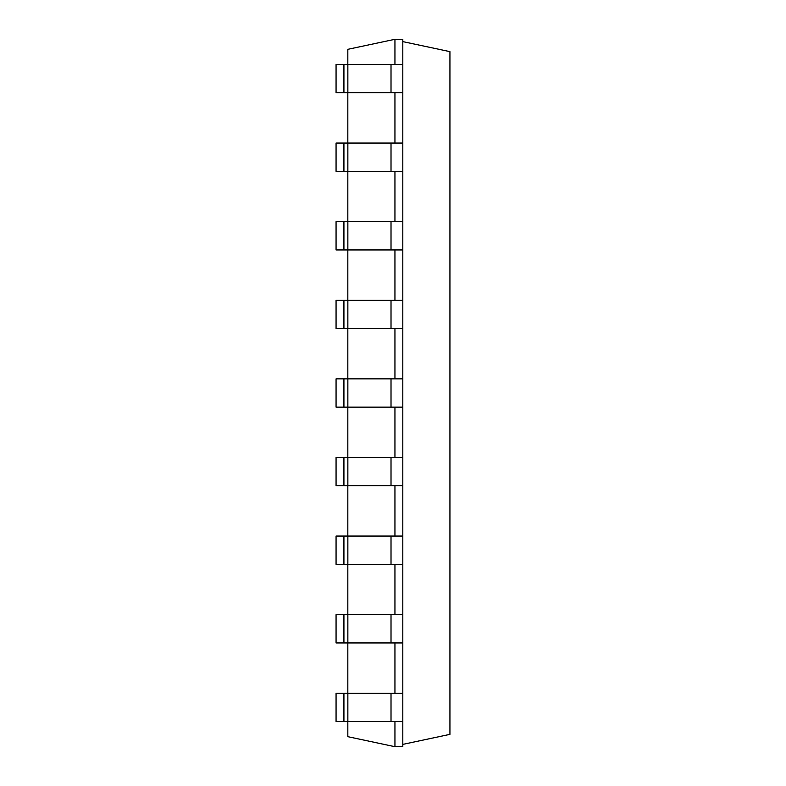<?xml version="1.0" encoding="UTF-8"?>
<svg xmlns="http://www.w3.org/2000/svg" width="786" height="786" viewBox="0 0 786 786"><rect width="100%" height="100%" fill="white"/><g stroke="black" fill="none" stroke-linecap="round" stroke-linejoin="round"><path stroke-width="1.18" d="M394.945 64.462L394.945 39.3L347.825 49.322L347.825 64.462M347.825 92.738L347.825 143.062M347.825 171.338L347.825 221.662M347.825 249.938L347.825 300.262M347.825 328.538L347.825 378.862M347.825 407.138L347.825 457.462M347.825 485.738L347.825 536.062M347.825 564.338L347.825 614.662M347.825 642.938L347.825 693.262M347.825 721.538L347.825 736.678L394.945 746.7L402.805 746.7L402.805 721.538L343.924 721.538L343.924 693.262L336.064 693.262L336.064 721.538L343.924 721.538M394.945 721.538L394.945 746.7M394.945 642.938L394.945 693.262M394.945 564.338L394.945 614.662M394.945 485.738L394.945 536.062M394.945 407.138L394.945 457.462M394.945 328.538L394.945 378.862M394.945 249.938L394.945 300.262M394.945 171.338L394.945 221.662M394.945 92.738L394.945 143.062M394.945 39.3L402.805 39.3L402.805 64.462L336.064 64.462L336.064 92.738L343.924 92.738L343.924 64.462M347.854 64.462L347.854 92.738L402.805 92.738L402.805 143.062L336.064 143.062L336.064 171.338L343.924 171.338L343.924 143.062M402.805 143.062L402.805 693.262L343.924 693.262M347.854 92.738L343.924 92.738M402.805 642.938L343.924 642.938L343.924 614.662L347.854 614.662L347.854 642.938M343.924 614.662L336.064 614.662L336.064 642.938L343.924 642.938M402.805 171.338L343.924 171.338M402.805 614.662L347.854 614.662M402.805 221.662L336.064 221.662L336.064 249.938L343.924 249.938L343.924 221.662M402.805 564.338L343.924 564.338L343.924 536.062L347.854 536.062L347.854 564.338M343.924 536.062L336.064 536.062L336.064 564.338L343.924 564.338M402.805 249.938L343.924 249.938M402.805 536.062L347.854 536.062M402.805 300.262L336.064 300.262L336.064 328.538L343.924 328.538L343.924 300.262M402.805 485.738L343.924 485.738L343.924 457.462L347.854 457.462L347.854 485.738M343.924 457.462L336.064 457.462L336.064 485.738L343.924 485.738M402.805 328.538L343.924 328.538M402.805 457.462L347.854 457.462M402.805 378.862L336.064 378.862L336.064 407.138L343.924 407.138L343.924 378.862M402.805 407.138L343.924 407.138M402.805 744.381L449.936 734.36L449.936 51.64L402.805 41.619M402.805 92.738L402.805 64.462M402.805 693.262L402.805 721.538M391.015 92.738L391.015 64.462M347.854 693.262L347.854 721.538M391.015 693.262L391.015 721.538M347.854 143.062L347.854 171.338M391.015 143.062L391.015 171.338M391.015 614.662L391.015 642.938M347.854 221.662L347.854 249.938M391.015 221.662L391.015 249.938M391.015 536.062L391.015 564.338M347.854 300.262L347.854 328.538M391.015 300.262L391.015 328.538M391.015 457.462L391.015 485.738M347.854 378.862L347.854 407.138M391.015 378.862L391.015 407.138"/></g></svg>
